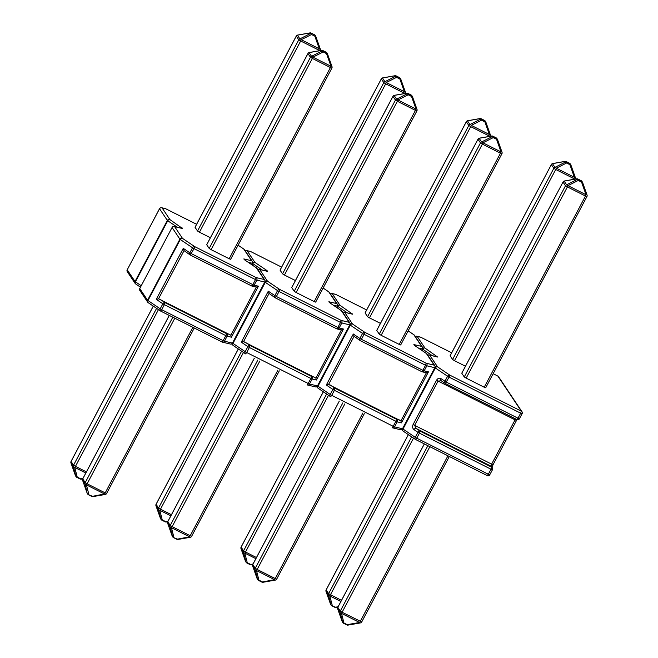 <?xml version="1.0" encoding="UTF-8"?>
<svg xmlns="http://www.w3.org/2000/svg" width="658" height="658" viewBox="0 0 658 658"><rect width="100%" height="100%" fill="white"/><g stroke="black" fill="none" stroke-linecap="round" stroke-linejoin="round"><path stroke-width="0.99" d="M441.148 380.702L441.181 380.727A1.908 1.365 124.1 0 1 440.975 378.621C439.273 377.766 437.8 378.284 436.558 380.201L413.117 424.484C412.212 426.623 412.492 428.333 413.972 429.616A1.908 1.365 -55.9 0 1 416.136 428.465L414.622 425.348L491.625 464.137L515.074 419.853L438.072 381.064L441.362 380.826A1.908 1.365 124.1 0 1 441.181 380.727L445.129 383.4A1.908 1.365 -55.9 0 1 444.923 381.295L447.588 376.261L435.349 367.986L403.017 429.041L415.256 437.323L417.92 432.29L413.972 429.616M485.686 387.743L484.239 387.241L585.48 196.035L567.402 186.93L466.168 378.136L484.239 387.241M466.168 378.136L464.26 376.952L565.502 185.745L563.018 182.036L461.784 373.242L464.26 376.952M573.381 179.412L573.809 178.589L555.739 169.484L454.497 360.699L465.461 366.218M454.497 360.699L452.597 359.507L553.83 168.3L551.355 164.59L450.113 355.805L452.597 359.507M564.605 181.016A1.908 0.979 80 0 0 564.367 180.999A1.908 0.979 80 0 0 564.136 181.098L566.62 184.808A1.908 1.168 63.2 0 1 567.969 185.646L586.039 194.752A1.908 0.748 -19.5 0 1 587.051 195.056A1.908 0.748 -19.5 0 1 587.059 195.105A1.908 1.867 146.2 0 1 586.928 196.536L485.694 387.792M576.91 178.836A1.908 0.979 80 0 0 576.688 178.828A1.908 0.979 80 0 0 576.466 178.927L564.136 181.098A1.908 1.867 146.2 0 0 563.018 182.036L461.768 373.193M582.552 182.373A1.908 1.867 146.2 0 0 581.656 181.369L581.557 182.11A1.908 0.748 -19.5 0 1 582.569 182.414L587.051 195.056A1.908 1.908 0 0 1 586.936 196.586L585.48 196.035L586.039 194.752L581.557 182.11L578.259 180.448L578.357 179.708A1.908 1.867 146.2 0 0 576.918 179.609A1.908 1.168 63.2 0 1 578.259 180.448L567.969 185.646L567.402 186.93L565.502 185.745A1.908 1.867 146.2 0 1 566.62 184.808L576.918 179.609L576.466 178.927A1.908 1.867 146.2 0 1 577.905 179.034L581.656 181.369L577.831 179.001M581.137 180.662L581.203 180.695A1.908 1.867 146.2 0 1 581.902 181.312L582.355 181.986A1.908 1.908 0 0 1 582.569 182.414A1.908 0.748 -19.5 0 1 582.585 182.463L587.026 195.007M552.942 163.571A1.908 0.979 80 0 0 552.695 163.554A1.908 0.979 80 0 0 552.473 163.653L554.949 167.362A1.908 1.168 63.2 0 1 556.298 168.201L574.376 177.306A1.908 0.748 -19.5 0 1 575.38 177.611A1.908 0.748 -19.5 0 1 575.396 177.66A1.908 1.867 146.2 0 1 575.265 179.083M565.238 161.399A1.908 0.979 80 0 0 565.016 161.391A1.908 0.979 80 0 0 564.794 161.49L552.473 163.653A1.908 1.867 146.2 0 0 551.355 164.59L450.105 355.748M575.034 179.124L573.809 178.589L574.376 177.306L569.894 164.665L566.596 163.003L566.694 162.271A1.908 1.867 146.2 0 0 565.247 162.164A1.908 1.168 63.2 0 1 566.596 163.003L556.298 168.201L555.739 169.484L553.83 168.3A1.908 1.867 146.2 0 1 554.949 167.362L565.247 162.164L564.794 161.49A1.908 1.867 146.2 0 1 566.242 161.588L569.992 163.932L566.168 161.555M575.306 179.075A1.908 1.908 0 0 0 575.38 177.611L570.897 164.969A1.908 1.867 146.2 0 0 569.992 163.932L569.894 164.665A1.908 0.748 -19.5 0 1 570.897 164.969A1.908 0.748 -19.5 0 1 570.914 165.018L575.363 177.57M360.592 622.838A1.908 0.979 -100 0 1 360.362 622.929A1.908 0.979 -100 0 1 359.564 622.484L341.494 613.379A1.908 1.398 165.7 0 1 340.145 612.54L337.669 608.831A1.908 0.748 160.5 0 0 337.677 608.88A1.908 0.748 160.5 0 0 337.702 608.921M424.361 443.92L337.801 607.4A1.908 1.867 -33.8 0 0 337.669 608.831L342.144 621.473A1.908 0.748 160.5 0 0 342.16 621.522A1.908 0.748 160.5 0 0 342.176 621.555M429.863 446.7L341.494 613.379L343.945 622.986A1.908 1.398 165.7 0 1 342.604 622.147L340.145 612.54A1.908 1.867 146.2 0 1 340.285 611.101L427.865 445.688M348.263 625.001A1.908 0.979 -100 0 1 348.041 625.1A1.908 0.979 -100 0 1 347.243 624.648L359.564 622.484L360.263 621.399L447.942 455.805M340.885 601.502L329.822 595.934A1.908 1.398 165.7 0 1 328.482 595.095L325.998 591.386A1.908 0.748 160.5 0 0 326.014 591.435A1.908 0.748 160.5 0 0 326.031 591.476M408.379 434.625L326.138 589.955A1.908 1.867 -33.8 0 0 325.998 591.386L330.481 604.028A1.908 0.748 160.5 0 0 330.497 604.077A1.908 0.748 160.5 0 0 330.505 604.11M413.512 438.105L329.822 595.934L332.282 605.541A1.908 1.398 165.7 0 1 330.933 604.702L328.482 595.095A1.908 1.867 146.2 0 1 328.622 593.664L411.645 436.846M336.6 607.556A1.908 0.979 -100 0 1 336.378 607.655A1.908 0.979 -100 0 1 335.58 607.202L338.097 606.766M376.763 330.415L379.238 334.124L480.48 142.918L478.004 139.208L376.795 330.349M381.147 335.309L399.217 344.414L500.458 153.207L482.388 144.102L381.147 335.309L379.238 334.124M400.664 344.915L399.217 344.414M479.592 138.188A1.908 0.979 80 0 0 479.345 138.172A1.908 0.979 80 0 0 479.123 138.27L481.598 141.972A1.908 1.168 63.2 0 1 482.947 142.811L501.018 151.916A1.908 0.748 -19.5 0 1 502.029 152.228A1.908 0.748 -19.5 0 1 502.038 152.269A1.908 1.867 146.2 0 1 501.906 153.709L501.914 153.758A1.908 1.908 0 0 0 502.029 152.228L497.547 139.586A1.908 0.748 -19.5 0 1 497.563 139.628L502.005 152.179M400.681 344.965L501.914 153.758L500.458 153.207L501.018 151.916L496.543 139.274L493.237 137.612L493.335 136.88L496.634 138.542L493.335 136.88A1.908 1.867 146.2 0 0 491.896 136.774A1.908 1.168 63.2 0 1 493.237 137.612L482.947 142.811L482.388 144.102L480.48 142.918A1.908 1.867 146.2 0 1 481.598 141.972L491.896 136.774L491.444 136.099L479.123 138.27A1.908 1.867 -33.8 0 0 478.004 139.208L478.037 139.142M491.888 136.009A1.908 0.979 80 0 0 491.666 136A1.908 0.979 80 0 0 491.444 136.099A1.908 1.867 -33.8 0 1 492.883 136.206L492.858 136.173A1.908 1.908 0 0 0 491.666 136L479.345 138.172A1.908 1.908 0 0 0 477.988 139.159L376.746 330.365M496.116 137.835L496.157 137.843A1.908 1.867 146.2 0 1 496.88 138.484L497.333 139.159A1.908 1.867 -33.8 0 0 496.634 138.542L496.543 139.274A1.908 0.748 -19.5 0 1 497.547 139.586A1.908 1.908 0 0 0 497.333 139.159A1.908 1.867 -33.8 0 1 497.53 139.545M365.091 312.969L367.575 316.679L468.817 125.472L466.333 121.763L365.132 312.904M488.359 136.584L488.795 135.762L470.717 126.657L369.475 317.863L380.439 323.391M369.475 317.863L367.575 316.679M467.92 120.743A1.908 0.979 80 0 0 467.674 120.727A1.908 0.979 80 0 0 467.451 120.825L469.935 124.535A1.908 1.168 63.2 0 1 471.276 125.374L489.355 134.479A1.908 0.748 -19.5 0 1 490.358 134.783A1.908 0.748 -19.5 0 1 490.375 134.832A1.908 1.867 146.2 0 1 490.243 136.255M490.013 136.296L488.795 135.762L489.355 134.479L484.872 121.837A1.908 0.748 -19.5 0 1 485.884 122.141A1.908 0.748 -19.5 0 1 485.892 122.191L490.342 134.734M480.217 118.572A1.908 0.979 80 0 0 480.003 118.555A1.908 0.979 80 0 0 479.772 118.654L467.451 120.825A1.908 1.867 -33.8 0 0 466.333 121.763L466.374 121.697M485.867 122.1A1.908 1.867 146.2 0 0 484.971 121.097L484.872 121.837L481.574 120.175L481.672 119.435A1.908 1.867 -33.8 0 0 480.225 119.337A1.908 1.168 63.2 0 1 481.574 120.175L471.276 125.374L470.717 126.657L468.817 125.472A1.908 1.867 146.2 0 1 469.935 124.535L480.225 119.337L479.772 118.654A1.908 1.867 146.2 0 1 481.22 118.761L484.971 121.097L481.146 118.728M354.078 336.279L353.321 334.009L359.901 338.467A1.908 1.365 124.1 0 0 360.107 340.564L354.078 336.279L328.572 384.461L400.903 420.906L426.417 372.724L425.183 372.444M428.457 371.869L401.462 422.864L397.169 421.844L394.512 426.869L402.474 428.769L434.806 367.707L426.836 365.815L424.171 370.849L428.457 371.869L426.417 372.724M401.462 422.864L400.903 420.906M328.572 384.461L326.319 385.012L353.321 334.009M245.492 561.282A1.908 0.748 -19.5 0 1 245.475 561.249A1.908 0.748 -19.5 0 1 245.459 561.2L245.911 561.874A1.908 1.398 -14.3 0 0 247.26 562.713L250.558 564.375A1.908 0.979 80 0 0 251.356 564.827L252.738 564.589M323.358 391.798L241.116 547.127L243.6 550.828A1.908 1.867 -33.8 0 0 243.46 552.268A1.908 1.398 -14.3 0 0 244.809 553.107L247.26 562.713L246.832 562.96A1.908 1.867 -33.8 0 1 245.911 561.874L243.46 552.268L240.976 548.558L245.459 561.2A1.908 1.867 -33.8 0 0 245.689 561.669L246.141 562.343A1.908 1.908 0 0 0 246.865 562.993L250.163 564.654L246.906 563.001M241.009 548.649A1.908 0.748 -19.5 0 1 240.993 548.607A1.908 0.748 -19.5 0 1 240.976 548.558A1.908 1.867 -33.8 0 1 241.116 547.127L241.149 547.053M252.68 566.094A1.908 0.748 -19.5 0 1 252.656 566.045A1.908 0.748 -19.5 0 1 252.647 566.003L257.13 578.645A1.908 0.748 160.5 0 0 257.138 578.686A1.908 0.748 160.5 0 0 257.155 578.727M344.841 403.864L257.171 569.458L255.263 568.273A1.908 1.867 146.2 0 0 255.123 569.705A1.908 1.398 -14.3 0 0 256.472 570.544L258.923 580.159A1.908 1.398 165.7 0 1 257.582 579.32L255.123 569.705L252.647 566.003A1.908 1.867 146.2 0 1 252.787 564.564L255.263 568.273L342.843 402.861M276.689 579.065L275.241 578.563L274.55 579.649L261.835 582.091L258.569 580.438L258.923 580.159L262.229 581.82A1.908 0.979 80 0 0 263.019 582.272L275.34 580.101A1.908 0.979 -100 0 1 274.55 579.649L256.472 570.544L257.171 569.458L275.241 578.563L362.92 412.969M275.57 580.002A1.908 0.979 -100 0 1 275.34 580.101A1.908 1.908 0 0 0 276.697 579.114L364.302 413.668M291.741 287.587L294.225 291.297L395.458 100.082L392.982 96.372L291.774 287.521M296.125 292.481L314.203 301.586L415.437 110.379L397.366 101.274L296.125 292.481L294.225 291.297M315.643 302.088L314.203 301.586M394.57 95.352A1.908 0.979 80 0 0 394.323 95.336A1.908 0.979 80 0 0 394.101 95.435L396.577 99.144A1.908 1.168 63.2 0 1 397.925 99.983L416.004 109.088A1.908 0.748 -19.5 0 1 417.007 109.392A1.908 0.748 -19.5 0 1 417.024 109.442A1.908 1.867 146.2 0 1 416.884 110.873L416.892 110.922A1.908 1.908 0 0 0 417.007 109.392L412.525 96.751A1.908 0.748 -19.5 0 1 412.541 96.8L416.991 109.351M315.659 302.137L416.892 110.922L415.437 110.379L416.004 109.088L411.521 96.446L408.223 94.785L408.314 94.053L411.62 95.714L408.314 94.053A1.908 1.867 146.2 0 0 406.874 93.946A1.908 1.168 63.2 0 1 408.223 94.785L397.925 99.983L397.366 101.274L395.458 100.082A1.908 1.867 146.2 0 1 396.577 99.144L406.874 93.946L406.422 93.272L394.101 95.435A1.908 1.867 -33.8 0 0 392.982 96.372L393.015 96.307M406.866 93.181A1.908 0.979 80 0 0 406.644 93.173A1.908 0.979 80 0 0 406.422 93.272A1.908 1.867 -33.8 0 1 407.861 93.378L407.837 93.346A1.908 1.908 0 0 0 406.644 93.173L394.323 95.336A1.908 1.908 0 0 0 392.966 96.323L291.724 287.538M411.094 94.999L411.168 95.04A1.908 1.867 146.2 0 1 411.859 95.657L412.311 96.331A1.908 1.867 -33.8 0 0 411.62 95.714L411.521 96.446A1.908 0.748 -19.5 0 1 412.525 96.751A1.908 1.908 0 0 0 412.311 96.331A1.908 1.867 -33.8 0 1 412.508 96.718M280.069 270.142L282.553 273.851L383.795 82.645L381.311 78.935L280.111 270.076M403.338 93.757L403.773 92.934L385.695 83.829L284.453 275.036L295.417 280.563M284.453 275.036L282.553 273.851M382.898 77.915A1.908 0.979 80 0 0 382.66 77.899A1.908 0.979 80 0 0 382.43 77.998L384.914 81.699A1.908 1.168 63.2 0 1 386.254 82.538L404.333 91.651A1.908 0.748 -19.5 0 1 405.344 91.956A1.908 0.748 -19.5 0 1 405.353 91.997A1.908 1.867 146.2 0 1 405.221 93.42M404.991 93.461L403.773 92.934L404.333 91.651L399.85 79.001A1.908 0.748 -19.5 0 1 400.862 79.314A1.908 0.748 -19.5 0 1 400.87 79.355L405.32 91.906M395.195 75.736A1.908 0.979 80 0 0 394.981 75.728A1.908 0.979 80 0 0 394.751 75.826L382.43 77.998A1.908 1.867 -33.8 0 0 381.311 78.935L381.352 78.87M400.845 79.273A1.908 1.867 146.2 0 0 399.949 78.269L399.85 79.001L396.552 77.34L396.651 76.608A1.908 1.867 -33.8 0 0 395.203 76.501A1.908 1.168 63.2 0 1 396.552 77.34L386.254 82.538L385.695 83.829L383.795 82.645A1.908 1.867 146.2 0 1 384.914 81.699L395.203 76.501L394.751 75.826A1.908 1.867 146.2 0 1 396.198 75.933L399.949 78.269L396.124 75.9M269.064 293.452L268.299 291.181L274.88 295.639A1.908 1.365 124.1 0 0 275.085 297.737L269.064 293.452L243.55 341.634L315.881 378.07L341.395 329.897L340.161 329.617M343.443 329.033L316.44 380.028L312.155 379.008L309.49 384.042L317.46 385.942L349.785 324.879L341.815 322.979L339.15 328.013L343.443 329.033L341.395 329.897M316.44 380.028L315.881 378.07M243.55 341.634L241.297 342.176L268.299 291.181M160.47 518.455A1.908 0.748 -19.5 0 1 160.453 518.414A1.908 0.748 -19.5 0 1 160.437 518.372L160.889 519.047A1.908 1.398 -14.3 0 0 162.238 519.886L165.536 521.547A1.908 0.979 80 0 0 166.334 522L167.716 521.753M238.336 348.97L156.094 504.291L158.578 508.001A1.908 1.867 -33.8 0 0 158.438 509.432A1.908 1.398 -14.3 0 0 159.787 510.271L162.238 519.886L161.843 520.157A1.908 1.867 -33.8 0 1 160.889 519.047L158.438 509.432L155.962 505.731L160.437 518.372A1.908 1.867 -33.8 0 0 160.667 518.841L161.12 519.516A1.908 1.908 0 0 0 161.843 520.157L165.142 521.827L161.884 520.165M155.995 505.821A1.908 0.748 -19.5 0 1 155.971 505.772A1.908 0.748 -19.5 0 1 155.962 505.731A1.908 1.867 -33.8 0 1 156.094 504.291L156.135 504.225M167.658 523.266A1.908 0.748 -19.5 0 1 167.642 523.217A1.908 0.748 -19.5 0 1 167.626 523.168L172.108 535.809A1.908 0.748 160.5 0 0 172.116 535.859A1.908 0.748 160.5 0 0 172.133 535.9M259.828 361.036L172.149 526.63L170.241 525.446A1.908 1.867 146.2 0 0 170.109 526.877A1.908 1.398 -14.3 0 0 171.45 527.716L173.901 537.331A1.908 1.398 165.7 0 1 172.561 536.492L170.109 526.877L167.626 523.168A1.908 1.867 146.2 0 1 167.765 521.736L170.241 525.446L257.829 360.033M254.317 358.265L167.749 521.687A1.908 1.908 0 0 0 167.642 523.217L172.116 535.859A1.908 1.908 0 0 0 172.33 536.286A1.908 1.867 146.2 0 1 172.108 535.809L172.561 536.492A1.908 1.867 146.2 0 0 172.783 536.961A1.908 1.908 0 0 0 173.515 537.602L177.208 538.992A1.908 0.979 80 0 0 177.997 539.445L190.327 537.273A1.908 0.979 -100 0 1 189.529 536.821L171.45 527.716L172.149 526.63L190.22 535.735L277.898 370.141M190.549 537.175A1.908 0.979 -100 0 1 190.327 537.273A1.908 1.908 0 0 0 191.675 536.286L190.22 535.735L189.529 536.821L176.813 539.264L173.548 537.611M206.719 244.751L209.203 248.461L310.444 57.254L307.96 53.545L206.752 244.686M211.103 249.653L229.181 258.759L330.415 67.544L312.344 58.439L211.103 249.653L209.203 248.461M230.621 259.252L229.181 258.759M309.548 52.525A1.908 0.979 80 0 0 309.301 52.508A1.908 0.979 80 0 0 309.079 52.607L311.555 56.317A1.908 1.168 63.2 0 1 312.904 57.156L330.982 66.261A1.908 0.748 -19.5 0 1 331.986 66.565A1.908 0.748 -19.5 0 1 332.002 66.614A1.908 1.867 146.2 0 1 331.862 68.045L331.879 68.095A1.908 1.908 0 0 0 331.986 66.565L327.503 53.923A1.908 0.748 -19.5 0 1 327.519 53.972L331.969 66.524M230.637 259.301L331.879 68.095L330.415 67.544L330.982 66.261L326.5 53.619L323.201 51.957L323.3 51.225L326.598 52.887L323.3 51.225A1.908 1.867 146.2 0 0 321.852 51.118A1.908 1.168 63.2 0 1 323.201 51.957L312.904 57.156L312.344 58.439L310.444 57.254A1.908 1.867 146.2 0 1 311.555 56.317L321.852 51.118L321.4 50.444L309.079 52.607A1.908 1.867 -33.8 0 0 307.96 53.545L307.993 53.479M321.844 50.353A1.908 0.979 80 0 0 321.622 50.345A1.908 0.979 80 0 0 321.4 50.444A1.908 1.867 -33.8 0 1 322.848 50.543L322.815 50.518A1.908 1.908 0 0 0 321.622 50.345L309.301 52.508A1.908 1.908 0 0 0 307.944 53.495L206.711 244.702M326.072 52.171L326.146 52.204A1.908 1.867 146.2 0 1 326.845 52.821L327.297 53.504A1.908 1.867 -33.8 0 0 326.598 52.887L326.5 53.619A1.908 0.748 -19.5 0 1 327.503 53.923A1.908 1.908 0 0 0 327.297 53.504A1.908 1.867 -33.8 0 1 327.495 53.89M195.056 227.314L197.532 231.024L298.773 39.809L296.289 36.108L195.089 227.249M318.316 50.921L318.752 50.107L300.673 41.002L199.44 232.208L210.404 237.727M199.44 232.208L197.532 231.024M297.877 35.08A1.908 0.979 80 0 0 297.638 35.071A1.908 0.979 80 0 0 297.408 35.162L299.892 38.871A1.908 1.168 63.2 0 1 301.241 39.71L319.311 48.815A1.908 0.748 -19.5 0 1 320.323 49.12A1.908 0.748 -19.5 0 1 320.331 49.169A1.908 1.867 146.2 0 1 320.199 50.592M319.969 50.633L318.752 50.107L319.311 48.815L314.828 36.174A1.908 0.748 -19.5 0 1 315.84 36.478A1.908 0.748 -19.5 0 1 315.856 36.527L320.298 49.079M310.181 32.908A1.908 0.979 80 0 0 309.959 32.9A1.908 0.979 80 0 0 309.737 32.999L297.408 35.162A1.908 1.867 -33.8 0 0 296.289 36.108L296.33 36.034M315.824 36.445A1.908 1.867 146.2 0 0 314.927 35.442L314.828 36.174L311.53 34.512L311.629 33.78A1.908 1.867 -33.8 0 0 310.189 33.673A1.908 1.168 63.2 0 1 311.53 34.512L301.241 39.71L300.673 41.002L298.773 39.809A1.908 1.867 146.2 0 1 299.892 38.871L310.189 33.673L309.737 32.999A1.908 1.867 146.2 0 1 311.176 33.106L311.102 33.065M184.043 250.624L183.278 248.354L189.858 252.812A1.908 1.365 124.1 0 0 190.072 254.909L184.043 250.624L158.529 298.806L230.868 335.243L256.373 287.061L255.148 286.789M258.421 286.205L231.419 337.2L227.133 336.18L224.468 341.214L232.439 343.114L264.763 282.052L256.801 280.152L254.136 285.185L258.421 286.205L256.373 287.061M231.419 337.2L230.868 335.243M158.529 298.806L156.275 299.349L183.278 248.354M75.448 475.627A1.908 0.748 -19.5 0 1 75.431 475.586A1.908 0.748 -19.5 0 1 75.415 475.537L75.876 476.219A1.908 1.398 -14.3 0 0 77.216 477.058L80.515 478.72A1.908 0.979 80 0 0 81.312 479.172L82.694 478.925M153.314 306.143L71.072 461.464L73.556 465.173A1.908 1.867 -33.8 0 0 73.416 466.604A1.908 1.398 -14.3 0 0 74.765 467.443L77.216 477.058L76.797 477.305A1.908 1.867 -33.8 0 1 75.876 476.219L73.416 466.604L70.941 462.895L75.415 475.537A1.908 1.867 -33.8 0 0 75.645 476.014L76.098 476.688A1.908 1.908 0 0 0 76.822 477.33L80.128 478.991L76.863 477.338M70.974 462.993A1.908 0.748 -19.5 0 1 70.949 462.944A1.908 0.748 -19.5 0 1 70.941 462.895A1.908 1.867 -33.8 0 1 71.072 461.464L71.113 461.398M82.637 480.43A1.908 0.748 -19.5 0 1 82.62 480.389A1.908 0.748 -19.5 0 1 82.604 480.34L87.086 492.982A1.908 0.748 160.5 0 0 87.103 493.031A1.908 0.748 160.5 0 0 87.111 493.064A1.908 1.908 0 0 0 87.308 493.451A1.908 1.867 146.2 0 1 87.086 492.982L85.088 484.049A1.908 1.398 -14.3 0 0 86.428 484.888L88.888 494.495A1.908 1.398 165.7 0 1 87.539 493.656A1.908 1.867 146.2 0 0 88.46 494.75L92.186 496.157A1.908 0.979 80 0 0 92.984 496.609L105.305 494.446A1.908 0.979 -100 0 1 104.507 493.994L86.428 484.888L87.127 483.803L105.206 492.908L192.876 327.314M105.527 494.347A1.908 0.979 -100 0 1 105.305 494.446A1.908 1.908 0 0 0 106.662 493.459L105.206 492.908L104.507 493.994L91.791 496.436L88.534 494.783M440.975 378.621L446.428 382.158L518.002 418.217L520.667 413.183L449.093 377.124L445.343 383.524L516.908 419.574L445.384 383.532M403.403 431.237A1.908 1.365 -55.9 0 1 403.222 431.146L415.461 439.429A1.908 1.908 0 0 0 415.675 439.552L416.761 438.187L415.256 437.323A1.908 1.365 124.1 0 0 415.461 439.429A1.908 1.365 124.1 0 0 415.642 439.519L487.249 475.602A1.908 1.908 0 0 0 489.791 474.788L488.335 474.245L491 469.212L419.426 433.153L416.761 438.187L488.335 474.245L487.249 475.602L415.716 439.56M420.783 337.241L420.816 337.25A1.908 1.908 0 0 0 420.396 337.102A1.908 1.76 103.4 0 1 420.849 337.274L451.668 352.795L420.849 337.274L417.164 336.403L424.978 348.074L437.595 357.031L429.707 355.147L437.512 366.827L449.751 375.109L521.325 411.16L497.851 376.072L493.155 373.703L497.851 376.072A1.908 1.867 146.2 0 1 498.55 376.689A1.908 1.908 0 0 0 497.818 376.039L497.777 376.031M432.38 355.715L422.806 349.234L422.107 350.549M436.558 380.201L438.072 381.064L414.622 425.348L413.117 424.484M491.929 467.583L493.081 464.688L491.625 464.137L490.967 466.16L416.136 428.465L420.084 431.138L491.658 467.188L490.967 466.16A1.908 1.867 -33.8 0 1 491.666 466.777L492.357 467.805A1.908 1.867 -33.8 0 1 492.439 469.705L492.455 469.763A1.908 1.908 0 0 0 492.357 467.805A1.908 1.867 -33.8 0 0 491.658 467.188L491 469.212L492.455 469.763L489.774 474.739M563.059 181.97L563.009 181.986A1.908 1.908 0 0 1 564.367 180.999L576.688 178.828A1.908 1.908 0 0 1 577.872 179.009L581.178 180.67A1.908 1.908 0 0 1 581.902 181.312M551.388 164.525L551.338 164.541A1.908 1.908 0 0 1 552.695 163.554L565.016 161.391A1.908 1.908 0 0 1 566.209 161.564L569.54 163.25A1.908 1.867 146.2 0 1 570.239 163.867A1.908 1.908 0 0 0 569.507 163.225L569.466 163.217M337.842 607.326L340.285 611.101L342.185 612.294L361.719 621.95L449.324 456.496M361.711 621.892L361.719 621.95A1.908 1.908 0 0 1 360.362 622.929L348.041 625.1A1.908 1.908 0 0 1 346.856 624.927L343.525 623.233A1.908 1.867 146.2 0 1 342.826 622.616L342.374 621.942A1.908 1.867 -33.8 0 1 342.144 621.473L342.604 622.147A1.908 1.867 146.2 0 0 342.826 622.616A1.908 1.908 0 0 0 343.55 623.266L343.945 622.986L347.243 624.648L346.856 624.927L343.591 623.274M326.171 589.889L328.622 593.664L341.486 600.367M337.76 607.416L336.378 607.655A1.908 1.908 0 0 1 335.185 607.482L331.854 605.796A1.908 1.867 146.2 0 1 331.155 605.179L330.703 604.496A1.908 1.867 -33.8 0 1 330.481 604.028L330.933 604.702A1.908 1.867 146.2 0 0 331.155 605.179A1.908 1.908 0 0 0 331.887 605.821L335.58 607.202L335.185 607.482L331.928 605.829M343.254 312.213A1.908 1.76 103.4 0 1 344.233 312.139L352.129 314.022A1.908 1.76 103.4 0 1 352.573 314.195L344.685 312.32L352.491 323.999L364.729 332.274L426.195 363.241L434.165 365.141L426.351 353.461L414.367 345.327L413.874 344.586L421.63 346.396A1.908 1.867 -33.8 0 1 422.411 348.913L422.806 349.234A1.908 1.365 124.1 0 1 424.978 348.074A1.908 1.867 146.2 0 0 422.543 348.707M415.297 336.493A1.908 1.867 -33.8 0 1 417.164 336.403A1.908 1.76 103.4 0 0 416.72 336.222A1.908 1.908 0 0 0 415.264 336.46M415.733 336.296A1.908 1.76 103.4 0 1 416.72 336.222L420.396 337.102M437.093 356.282A1.908 1.365 124.1 0 0 435.744 356.513M437.595 357.031A1.908 1.76 -76.6 0 0 437.151 356.85L429.255 354.966A1.908 1.76 -76.6 0 0 428.268 355.04M402.507 428.975A1.908 1.867 146.2 0 0 403.124 431.064M427.832 355.246A1.908 1.867 146.2 0 1 429.707 355.147A1.908 1.76 -76.6 0 0 429.255 354.966A1.908 1.908 0 0 0 427.807 355.205M401.956 429.501L402.712 430.62A1.908 1.908 0 0 0 403.222 431.146A1.908 1.365 -55.9 0 1 403.017 429.041L402.474 428.769A1.908 1.76 103.4 0 1 400.508 429.732A1.908 1.908 0 0 0 402.638 428.769L434.963 367.707L435.349 367.986A1.908 1.365 124.1 0 1 437.512 366.827A1.908 1.867 146.2 0 0 435.078 367.452M519.442 418.71L522.107 413.685A1.908 1.867 146.2 0 0 521.325 411.16L520.667 413.183L522.123 413.734A1.908 1.908 0 0 0 522.016 411.776L498.55 376.689M419.426 433.153L420.084 431.138A1.908 1.365 -55.9 0 0 417.92 432.29L419.426 433.153M515.642 418.932L515.074 419.853L516.53 420.404L493.072 464.638M449.751 375.109A1.908 1.365 124.1 0 0 447.588 376.261L449.093 377.124L449.751 375.109M519.458 418.759L518.002 418.217L516.908 419.574A1.908 1.908 0 0 0 519.458 418.759M516.982 419.607L516.522 420.355M492.809 136.173L496.181 137.867A1.908 1.908 0 0 1 496.88 138.484M485.217 121.039A1.908 1.908 0 0 0 484.485 120.398L484.518 120.422A1.908 1.867 -33.8 0 1 485.217 121.039L485.67 121.714A1.908 1.908 0 0 1 485.884 122.141L490.358 134.783A1.908 1.908 0 0 1 490.284 136.247M365.083 312.92L466.325 121.714A1.908 1.908 0 0 1 467.674 120.727L480.003 118.555A1.908 1.908 0 0 1 481.187 118.736L484.452 120.389M421.614 350.212L422.272 348.962A1.908 1.768 103.1 0 0 421.63 346.396L413.816 334.716L408.133 330.875M330.275 293.665A1.908 1.867 -33.8 0 1 332.142 293.575A1.908 1.76 -76.6 0 0 331.698 293.394L335.383 294.266A1.908 1.76 103.4 0 1 335.827 294.447L366.646 309.959L335.827 294.447L332.142 293.575L339.956 305.246L352.573 314.195M318.39 388.409A1.908 1.365 -55.9 0 1 318.209 388.31L330.448 396.593A1.908 1.365 -55.9 0 0 330.629 396.692L330.694 396.725M360.362 340.696L421.786 371.655L360.321 340.688A1.908 1.908 0 0 1 360.107 340.564A1.908 1.365 124.1 0 0 360.288 340.663L361.406 339.331L422.872 370.298L425.537 365.264L364.071 334.297L361.406 339.331L359.901 338.467L362.566 333.433L350.327 325.151L317.995 386.213L330.234 394.496A1.908 1.365 -55.9 0 0 330.448 396.593A1.908 1.908 0 0 0 330.653 396.716L331.747 395.359L393.213 426.318L395.877 421.293L334.412 390.326L331.747 395.359L330.234 394.496L332.899 389.462L326.319 385.012M421.72 350.295L422.428 348.962L418.463 348.074M347.358 312.887L337.784 306.406L337.085 307.722M329.798 384.741L335.07 388.302L396.535 419.269L399.957 420.084M421.819 371.663A1.908 1.76 -76.6 0 0 424.171 370.849L422.872 370.298L421.786 371.655A1.908 1.908 0 0 0 422.206 371.811L425.759 372.658M397.169 421.844A1.908 1.76 -76.6 0 0 396.535 419.269L395.877 421.293L397.169 421.844M425.537 365.264L426.836 365.815A1.908 1.76 103.4 0 0 426.195 363.241L425.537 365.264M364.071 334.297L364.729 332.274A1.908 1.365 -55.9 0 0 362.566 333.433L364.071 334.297M335.07 388.302A1.908 1.365 124.1 0 0 332.899 389.462L334.412 390.326L335.07 388.302M400.508 429.732L392.538 427.832A1.908 1.76 103.4 0 0 394.512 426.869L393.213 426.318L392.119 427.684A1.908 1.908 0 0 0 392.538 427.832A1.908 1.76 103.4 0 1 392.152 427.692M427.05 354.078A1.908 1.908 0 0 0 426.54 353.56A1.908 1.374 -55.8 0 0 426.351 353.461A1.908 1.867 -33.8 0 1 427.05 354.078L434.864 365.758A1.908 1.867 -33.8 0 0 434.165 365.141A1.908 1.76 103.4 0 1 434.806 367.707L434.963 367.707A1.908 1.908 0 0 0 434.864 365.758A1.908 1.867 -33.8 0 1 434.954 367.658L434.963 367.707M349.957 324.863L350.327 325.151A1.908 1.365 -55.9 0 1 352.491 323.999A1.908 1.867 -33.8 0 0 350.056 324.624M414.367 345.327A1.908 1.374 -55.8 0 1 414.556 345.425L426.54 353.56A1.908 1.374 -55.8 0 1 426.647 353.642M342.81 312.41A1.908 1.867 -33.8 0 1 344.685 312.32A1.908 1.76 103.4 0 0 344.233 312.139A1.908 1.908 0 0 0 342.785 312.377M318.102 388.228A1.908 1.867 -33.8 0 1 317.691 387.792A1.908 1.908 0 0 0 318.209 388.31A1.908 1.365 -55.9 0 1 317.995 386.213L317.625 385.917M414.244 345.236L414.556 345.425A1.908 1.374 -55.8 0 1 414.713 345.557M316.934 386.665L317.691 387.792A1.908 1.867 -33.8 0 1 317.493 386.147M413.874 344.586A1.908 1.768 103.1 0 1 414.622 345.466M350.722 313.685A1.908 1.365 -55.9 0 1 352.071 313.447M337.414 306.11L337.784 306.406A1.908 1.365 -55.9 0 1 339.956 305.246A1.908 1.867 -33.8 0 0 337.521 305.871M414.104 334.897A1.908 1.365 124.1 0 0 413.997 334.815A1.908 1.365 124.1 0 0 413.816 334.716A1.908 1.867 -33.8 0 1 414.515 335.333L422.329 347.013A1.908 1.908 0 0 1 422.428 348.962M414.515 335.333A1.908 1.908 0 0 0 413.997 334.815L408.338 330.982A1.908 1.908 0 0 0 408.141 330.867L408.157 330.884A1.908 1.365 -55.9 0 1 408.338 330.982A1.908 1.365 -55.9 0 1 408.495 331.114M335.383 294.266A1.908 1.908 0 0 1 335.794 294.422L335.761 294.414M330.25 293.624A1.908 1.908 0 0 1 331.698 293.394A1.908 1.76 -76.6 0 0 330.711 293.46M328.49 395.277L245.5 552.021L243.6 550.828L326.631 394.01M255.863 558.675L244.809 553.107L245.5 552.021L256.464 557.54M251.356 564.827A1.908 1.908 0 0 1 250.163 564.654L253.083 563.931M257.352 579.114L257.804 579.788A1.908 1.908 0 0 0 258.536 580.43L258.504 580.405A1.908 1.867 146.2 0 1 257.582 579.32L257.13 578.645A1.908 1.867 146.2 0 0 257.352 579.114A1.908 1.908 0 0 1 257.138 578.686L252.656 566.045A1.908 1.908 0 0 1 252.771 564.515L339.306 401.076L252.82 564.498M407.796 93.337L411.135 95.007A1.908 1.908 0 0 1 411.859 95.657M400.196 78.212A1.908 1.908 0 0 0 399.464 77.57L399.496 77.595A1.908 1.867 -33.8 0 1 400.196 78.212L400.648 78.886A1.908 1.908 0 0 1 400.862 79.314L405.344 91.956A1.908 1.908 0 0 1 405.262 93.411M329.082 292.062A1.908 1.365 124.1 0 0 328.975 291.979A1.908 1.365 124.1 0 0 328.794 291.889L336.608 303.56L328.852 301.759L329.345 302.499A1.908 1.374 -55.8 0 1 329.535 302.598A1.908 1.374 -55.8 0 1 329.691 302.729M336.592 307.385L337.25 306.135A1.908 1.768 103.1 0 0 336.608 303.56A1.908 1.867 -33.8 0 1 337.307 304.177L329.494 292.497A1.908 1.867 -33.8 0 0 328.794 291.889L323.119 288.048A1.908 1.365 -55.9 0 1 323.325 288.155A1.908 1.365 -55.9 0 1 323.481 288.286M245.253 250.838A1.908 1.867 -33.8 0 1 247.12 250.739A1.908 1.76 -76.6 0 0 246.676 250.566L250.361 251.438A1.908 1.76 103.4 0 1 250.805 251.619L281.624 267.132L250.805 251.619L247.12 250.739L254.934 262.419L267.058 270.619L267.551 271.367L259.663 269.492L267.469 281.163L279.708 289.446L341.173 320.413L349.143 322.313L341.337 310.634L329.345 302.499M233.368 345.582A1.908 1.365 -55.9 0 1 233.187 345.483L245.426 353.765A1.908 1.365 -55.9 0 0 245.607 353.864L245.673 353.897M275.34 297.868L336.764 328.827L275.299 297.86A1.908 1.908 0 0 1 275.085 297.737A1.908 1.365 124.1 0 0 275.274 297.835L276.385 296.503L337.85 327.462L340.515 322.436L279.05 291.469L276.385 296.503L274.88 295.639L277.544 290.606L265.306 282.323L232.973 343.386L245.212 351.668A1.908 1.365 -55.9 0 0 245.426 353.765A1.908 1.908 0 0 0 245.631 353.889L246.725 352.532L308.191 383.491L310.856 378.457L249.39 347.498L246.725 352.532L245.212 351.668L247.877 346.634L241.297 342.176M336.699 307.459L337.406 306.135A1.908 1.908 0 0 0 337.307 304.177A1.908 1.867 -33.8 0 1 337.389 306.085L333.441 305.246M262.336 270.051L252.762 263.578L252.072 264.894M244.784 341.913L250.048 345.475L311.514 376.442L314.943 377.256M336.797 328.836A1.908 1.76 -76.6 0 0 339.15 328.013L337.85 327.462L336.764 328.827A1.908 1.908 0 0 0 337.184 328.975L340.737 329.822M312.155 379.008A1.908 1.76 -76.6 0 0 311.514 376.442L310.856 378.457L312.155 379.008M340.515 322.436L341.815 322.979A1.908 1.76 103.4 0 0 341.173 320.413L340.515 322.436M279.05 291.469L279.708 289.446A1.908 1.365 -55.9 0 0 277.544 290.606L279.05 291.469M250.048 345.475A1.908 1.365 124.1 0 0 247.877 346.634L249.39 347.498L250.048 345.475M317.6 385.892L317.46 385.942A1.908 1.76 103.4 0 1 315.486 386.904L307.516 385.004A1.908 1.76 103.4 0 0 309.49 384.042L308.191 383.491L307.097 384.856A1.908 1.908 0 0 0 307.516 385.004A1.908 1.76 103.4 0 1 307.13 384.864M342.037 311.25A1.908 1.908 0 0 0 341.518 310.732A1.908 1.374 -55.8 0 0 341.337 310.634A1.908 1.867 -33.8 0 1 342.037 311.25L349.842 322.922A1.908 1.867 -33.8 0 0 349.143 322.313A1.908 1.76 103.4 0 1 349.785 324.879L349.941 324.879A1.908 1.908 0 0 0 349.842 322.922A1.908 1.867 -33.8 0 1 349.933 324.83L317.617 385.942A1.908 1.908 0 0 1 315.486 386.904M173.21 226.549A1.908 1.76 103.4 0 1 174.197 226.484L182.085 228.359A1.908 1.76 103.4 0 1 182.537 228.54L174.641 226.656L182.455 238.336L194.694 246.618L256.159 277.586L264.129 279.477A1.908 1.867 -33.8 0 1 264.911 282.002L265.306 282.323A1.908 1.365 -55.9 0 1 267.469 281.163A1.908 1.867 -33.8 0 0 265.034 281.797M329.222 302.409L341.518 310.732A1.908 1.374 -55.8 0 1 341.625 310.815M257.788 269.583A1.908 1.867 -33.8 0 1 259.663 269.492A1.908 1.76 103.4 0 0 259.219 269.311A1.908 1.908 0 0 0 257.763 269.55M233.08 345.401A1.908 1.867 -33.8 0 1 232.669 344.965A1.908 1.908 0 0 0 233.187 345.483A1.908 1.365 -55.9 0 1 232.973 343.386L232.439 343.114A1.908 1.76 103.4 0 1 230.464 344.076A1.908 1.908 0 0 0 232.595 343.114L264.763 282.052A1.908 1.76 103.4 0 0 264.129 279.477L256.316 267.798L244.332 259.663A1.908 1.374 -55.8 0 1 244.513 259.762A1.908 1.374 -55.8 0 1 244.669 259.902M258.232 269.377A1.908 1.76 103.4 0 1 259.219 269.311L267.107 271.186A1.908 1.76 103.4 0 1 267.551 271.367M231.912 343.838L232.669 344.965A1.908 1.867 -33.8 0 1 232.471 343.311M328.852 301.759A1.908 1.768 103.1 0 1 329.6 302.639M265.709 270.857A1.908 1.365 -55.9 0 1 267.058 270.619M252.392 263.282L252.762 263.578A1.908 1.365 -55.9 0 1 254.934 262.419A1.908 1.867 -33.8 0 0 252.499 263.044M323.136 288.056L323.119 288.039A1.908 1.908 0 0 1 323.325 288.155L328.975 291.979A1.908 1.908 0 0 1 329.494 292.497M250.361 251.438A1.908 1.908 0 0 1 250.772 251.595L250.739 251.586M245.228 250.797A1.908 1.908 0 0 1 246.676 250.566A1.908 1.76 -76.6 0 0 245.689 250.632M243.468 352.441L160.478 509.185L158.578 508.001L241.609 351.183M170.841 515.847L159.787 510.271L160.478 509.185L171.442 514.712M166.334 522A1.908 1.908 0 0 1 165.142 521.827L168.061 521.103M254.284 358.248L167.798 521.671M172.33 536.286L172.783 536.961A1.908 1.867 146.2 0 0 173.482 537.578L176.813 539.264A1.908 1.908 0 0 0 177.997 539.445M191.667 536.237L279.28 370.841M322.774 50.51L326.113 52.179A1.908 1.908 0 0 1 326.845 52.821M315.174 35.384A1.908 1.908 0 0 0 314.45 34.734L314.475 34.767A1.908 1.867 -33.8 0 1 315.174 35.384L315.626 36.058A1.908 1.908 0 0 1 315.84 36.478L320.323 49.12A1.908 1.908 0 0 1 320.24 50.584M195.039 227.265L296.281 36.05A1.908 1.908 0 0 1 297.638 35.071L309.959 32.9A1.908 1.908 0 0 1 311.144 33.073L314.409 34.726M244.06 249.234A1.908 1.365 124.1 0 0 243.954 249.152A1.908 1.365 124.1 0 0 243.773 249.053L251.586 260.733L243.83 258.923L244.332 259.663M251.57 264.557L252.228 263.307A1.908 1.768 103.1 0 0 251.586 260.733A1.908 1.867 -33.8 0 1 252.285 261.349L244.472 249.67A1.908 1.867 -33.8 0 0 243.773 249.053L238.097 245.22A1.908 1.365 -55.9 0 1 238.303 245.327A1.908 1.365 -55.9 0 1 238.459 245.459M160.667 207.805A1.908 1.76 -76.6 0 1 161.654 207.731A1.908 1.908 0 0 0 159.524 208.693L127.208 269.805L135.022 281.484L167.354 220.422L159.54 208.751A1.908 1.867 -33.8 0 1 162.098 207.912A1.908 1.76 -76.6 0 0 161.654 207.731L165.339 208.611A1.908 1.76 103.4 0 1 165.783 208.792L196.61 224.304L165.783 208.792L162.098 207.912L169.912 219.591L182.537 228.54M148.346 302.754A1.908 1.365 -55.9 0 1 148.165 302.655L160.404 310.938A1.908 1.365 -55.9 0 0 160.585 311.037L222.083 342.02L160.651 311.07L161.703 309.696L223.169 340.663L225.834 335.629L164.368 304.67L161.703 309.696L160.198 308.832L162.863 303.807L156.275 299.349M251.685 264.631L252.384 263.307A1.908 1.908 0 0 0 252.285 261.349A1.908 1.867 -33.8 0 1 252.376 263.258L248.42 262.419M148.058 302.573A1.908 1.867 -33.8 0 1 147.647 302.137A1.908 1.908 0 0 0 148.165 302.655A1.908 1.365 -55.9 0 1 147.96 300.558L180.284 239.496L192.523 247.778L189.858 252.812L191.371 253.675L252.836 284.634L255.501 279.601L194.036 248.642L190.277 255.033L251.743 286L190.318 255.041M139.841 290.458A1.908 1.867 -33.8 0 1 139.751 288.558L139.735 288.5A1.908 1.908 0 0 0 139.841 290.458L147.647 302.137A1.908 1.867 -33.8 0 1 147.565 300.229L179.889 239.175L172.083 227.495L139.751 288.558L147.565 300.229L160.198 308.832A1.908 1.365 -55.9 0 0 160.404 310.938A1.908 1.908 0 0 0 160.618 311.061M177.315 227.224L167.749 220.743L135.416 281.805L141.207 285.728M159.762 299.086L165.026 302.647L226.492 333.606L229.922 334.429M251.775 286.008A1.908 1.76 -76.6 0 0 254.136 285.185L252.836 284.634L251.743 286A1.908 1.908 0 0 0 252.162 286.148L255.715 286.995M227.133 336.18A1.908 1.76 -76.6 0 0 226.492 333.606L225.834 335.629L227.133 336.18M255.501 279.601L256.801 280.152A1.908 1.76 103.4 0 0 256.159 277.586L255.501 279.601M194.036 248.642L194.694 246.618A1.908 1.365 -55.9 0 0 192.523 247.778L194.036 248.642M165.026 302.647A1.908 1.365 124.1 0 0 162.863 303.807L164.368 304.67L165.026 302.647M230.464 344.076L222.494 342.176A1.908 1.76 103.4 0 0 224.468 341.214L223.169 340.663L222.083 342.02A1.908 1.908 0 0 0 222.494 342.176A1.908 1.76 103.4 0 1 222.116 342.028M180.284 239.496A1.908 1.365 -55.9 0 1 182.455 238.336A1.908 1.867 -33.8 0 0 179.889 239.175L180.284 239.496M257.015 268.415A1.908 1.908 0 0 0 256.497 267.896A1.908 1.374 -55.8 0 0 256.316 267.798A1.908 1.867 -33.8 0 1 257.015 268.415L264.82 280.094A1.908 1.908 0 0 1 264.927 282.052M244.208 259.581L256.497 267.896A1.908 1.374 -55.8 0 1 256.604 267.987M139.784 288.484L172.083 227.495A1.908 1.867 -33.8 0 1 174.641 226.656A1.908 1.76 103.4 0 0 174.197 226.484A1.908 1.908 0 0 0 172.067 227.446L172.116 227.429M243.83 258.923A1.908 1.768 103.1 0 1 244.579 259.811M180.687 228.03A1.908 1.365 -55.9 0 1 182.036 227.791M167.749 220.743A1.908 1.365 -55.9 0 1 169.912 219.591A1.908 1.867 -33.8 0 0 167.354 220.422L167.749 220.743M135.416 281.805L135.022 281.484A1.908 1.867 -33.8 0 0 135.112 283.384A1.908 1.908 0 0 0 135.622 283.911A1.908 1.365 -55.9 0 1 135.416 281.805M135.803 284.001A1.908 1.365 -55.9 0 1 135.622 283.911L140.442 287.168M165.339 208.611A1.908 1.908 0 0 1 165.758 208.759L165.726 208.751M127.249 269.739L127.2 269.755A1.908 1.908 0 0 0 127.298 271.713A1.908 1.867 -33.8 0 1 127.208 269.805L159.581 208.676M135.515 283.828A1.908 1.867 -33.8 0 1 135.112 283.384L127.298 271.713M158.455 309.614L75.456 466.358L73.556 465.173L156.588 308.355M85.82 473.02L74.765 467.443L75.456 466.358L86.42 471.885M81.312 479.172A1.908 1.908 0 0 1 80.128 478.991L83.04 478.276M169.295 315.437L82.743 478.909L85.227 482.618L172.807 317.205M174.806 318.209L87.127 483.803L85.227 482.618A1.908 1.867 146.2 0 0 85.088 484.049L82.604 480.34A1.908 1.867 146.2 0 1 82.743 478.909L82.776 478.843M106.645 493.41L194.258 328.013M570.897 164.969A1.908 1.908 0 0 0 570.692 164.549L570.239 163.867M342.374 621.942A1.908 1.908 0 0 1 342.16 621.522L337.677 608.88A1.908 1.908 0 0 1 337.793 607.342L424.328 443.911M330.703 604.496A1.908 1.908 0 0 1 330.497 604.077L326.014 591.435A1.908 1.908 0 0 1 326.121 589.905L408.347 434.609M323.325 391.781L241.108 547.078A1.908 1.908 0 0 0 240.993 548.607L245.475 561.249A1.908 1.908 0 0 0 245.689 561.669M263.019 582.272A1.908 1.908 0 0 1 261.835 582.091L258.536 580.43M280.061 270.093L381.303 78.886A1.908 1.908 0 0 1 382.66 77.899L394.981 75.728A1.908 1.908 0 0 1 396.165 75.909L399.464 77.57M238.311 348.954L156.086 504.242A1.908 1.908 0 0 0 155.971 505.772L160.453 518.414A1.908 1.908 0 0 0 160.667 518.841M238.097 245.204A1.908 1.908 0 0 1 238.303 245.327L243.954 249.152A1.908 1.908 0 0 1 244.472 249.67M153.289 306.118L71.064 461.414A1.908 1.908 0 0 0 70.949 462.944L75.431 475.586A1.908 1.908 0 0 0 75.645 476.014M169.262 315.421L82.727 478.86A1.908 1.908 0 0 0 82.62 480.389L87.103 493.031M92.984 496.609A1.908 1.908 0 0 1 91.791 496.436L88.493 494.775A1.908 1.908 0 0 1 87.761 494.133L87.308 493.451"/></g></svg>
